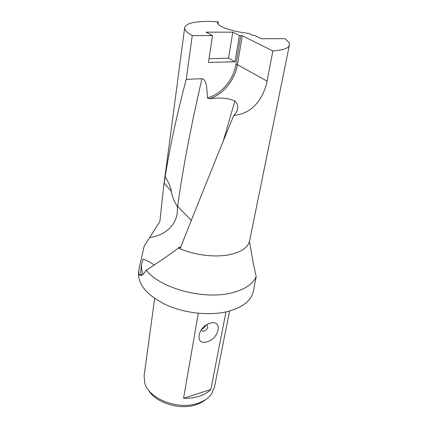 <?xml version="1.0" encoding="UTF-8"?>
<svg xmlns="http://www.w3.org/2000/svg" width="428" height="428" viewBox="0 0 428 428"><rect width="100%" height="100%" fill="white"/><g stroke="black" fill="none" stroke-linecap="round" stroke-linejoin="round"><path stroke-width="0.64" d="M178.872 247.32L178.508 248.047C167.546 256.04 156.819 263.418 146.328 270.18C159.698 288.221 203.969 300.226 231.917 292.822C244.864 289.494 252.964 284.085 256.206 276.584L253.772 265.761L249.46 241.611L289.376 45.133C288.632 48.273 283.127 50.215 272.866 50.969L267.056 81.101C265.724 88.034 263.043 94.486 259.015 100.462C252.761 109.434 244.351 114.41 233.784 115.383C213.47 164.924 195.682 209.126 180.402 247.994L178.872 247.32L180.728 247.143M178.508 248.047C193.472 255.061 214.861 257.784 229.75 254.623C240.932 252.129 247.502 247.796 249.46 241.611M146.328 270.18C143.203 275.215 140.86 276.702 139.298 274.637C138.774 273.669 138.645 272.005 138.907 269.635L138.57 272.401C137.795 284.625 147.109 295.513 166.519 305.062C185.271 313.473 210.33 315.976 228.258 311.37C242.794 307.304 251.134 300.707 253.274 291.596L256.206 276.584M217.52 23.251L217.515 22.636C217.242 24.166 219.505 25.915 224.304 27.884C231.141 30.5 239.3 32.351 248.791 33.443L252.258 35.133L254.612 35.428L261.471 38.766L284.609 38.627C288.119 40.981 289.708 43.148 289.376 45.133M191.246 220.227L177.08 205.857C174.003 201.31 172.099 196.5 171.355 191.423C170.815 187.33 168.76 182.456 165.187 176.791C169.638 147.981 176.652 115.496 186.234 79.341L192.258 35.604C186.913 32.63 184.388 29.965 184.671 27.611C186.003 23.406 194.157 21.336 209.137 21.4L218.125 21.758L218.21 24.391M148.211 389.694C155.102 402.743 179.846 410.564 196.345 404.631C200.17 403.353 203.38 401.598 205.975 399.361M154.658 298.487L144.108 375.698L144.782 383.119C148.751 398.885 178.342 410.404 197.961 403.246C203.921 401.229 208.383 398.233 211.352 394.258L214.407 387.463L229.569 311.022M201.288 329.699L202.385 331.165L204.017 331.176C207.746 329.116 208.645 327.046 206.724 324.975L206.43 324.895M210.41 323.14C223.036 319.513 219.216 338.917 206.954 341.844C194.307 345.883 197.731 326.066 210.41 323.14M201.823 328.998L202 328.955C203.814 328.34 205.044 327.147 205.697 325.376M225.989 311.905L210.806 389.539C207.89 392.439 204.044 394.675 199.271 396.242C194.462 397.783 189.224 398.463 183.553 398.286L198.303 313.264M217.515 22.636L218.125 21.758M192.258 35.604L212.529 35.545L206.087 32.159L232.811 32.164L239.418 35.471L242.334 35.765L272.866 50.969M239.418 35.471L234.983 61.755L228.536 58.197L232.811 32.164M234.983 61.755L208.463 62.467L212.529 35.545M209.035 58.657L228.536 58.197M186.234 79.341L201.952 78.72C206.938 79.25 207.066 90.442 207.355 97.862L209.474 98.766C220.281 97.338 228.745 98.092 234.854 101.035C237.454 103.416 238.321 106.31 237.46 109.718L236.133 112.778L233.784 115.383M143.289 274.278C141.721 270.849 141.138 267.527 141.534 264.301L143.091 259.106C147.831 260.866 151.437 262.813 153.909 264.943M141.994 275.225L141.395 274.583C140.828 273.653 140.651 272.031 140.876 269.715L141.534 264.301M210.806 389.539L183.553 398.286M138.929 269.415L144.236 245.993L159.874 221.527L163.384 188.748L165.187 176.791M207.355 97.862C221.019 94.588 233.437 80.047 235.951 64.355L240.852 35.465M149.682 237.492C167.209 235.32 179.562 221.913 177.08 205.857M171.355 191.423L164.159 183.056M201.952 78.72C190.899 126.308 182.788 168.937 177.604 206.606M234.854 101.035L222.886 142.385M242.334 35.765L237.401 64.655L235.951 64.355M267.056 81.101L237.401 64.655C234.876 80.207 222.967 94.732 209.474 98.766M202.385 331.165L201.347 330.015M139.298 274.637L141.395 274.583M236.759 111.649L237.46 109.718M184.671 27.611L163.384 188.748"/></g></svg>
